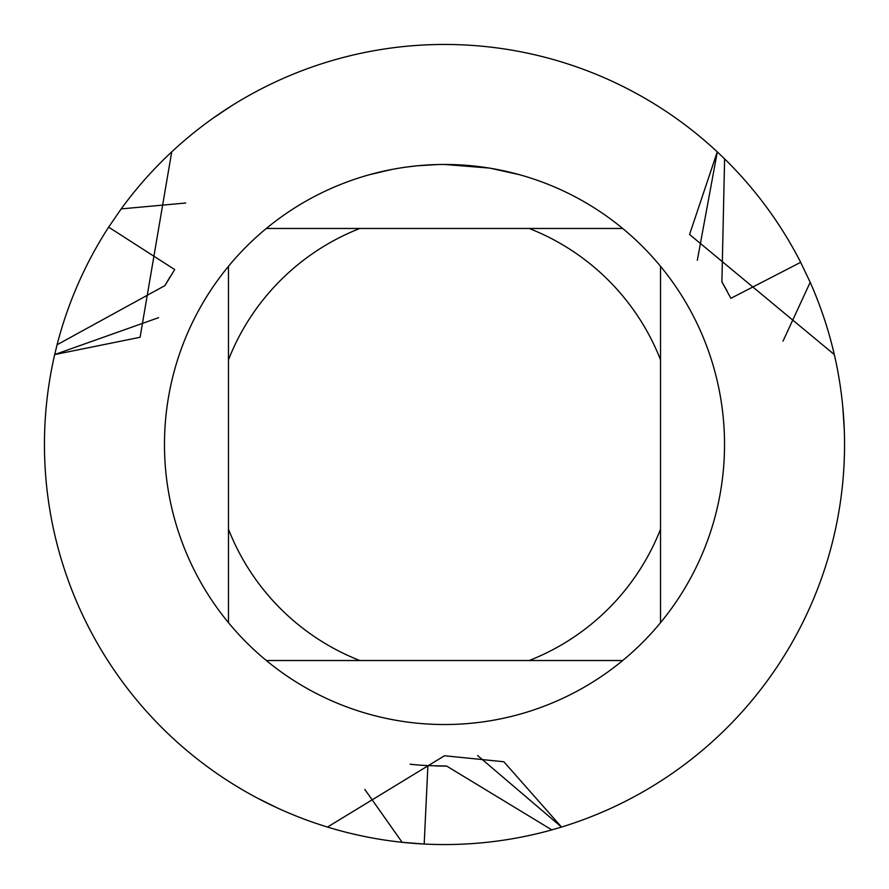 <?xml version="1.0" encoding="UTF-8"?>
<svg xmlns="http://www.w3.org/2000/svg" width="889" height="889" viewBox="0 0 889 889"><rect width="100%" height="100%" fill="white"/><g stroke="black" fill="none" stroke-linecap="round" stroke-linejoin="round"><path stroke-width="1.33" d="M489.35 168.077L444.5 164.465A280.035 280.035 0 0 1 622.689 660.527A280.035 280.035 0 0 1 228.473 266.311L228.473 622.689M490.461 168.265L519.376 174.666M493.528 168.788L490.872 168.332M444.5 755.75L503.852 761.751L561.526 827.048L477.626 755.539L561.504 827.059L551.813 829.893A400.05 400.05 0 0 1 327.496 827.059L444.5 755.75M834.315 354.578A400.05 400.05 0 0 1 561.526 827.048L561.526 827.048A400.05 400.05 0 0 0 834.315 354.578L689.564 234.474L717.279 151.875L724.602 158.875A400.05 400.05 0 0 1 800.667 262.322L810.19 282.302A400.05 400.05 0 0 1 834.304 354.555L834.215 354.567M171.721 151.875A400.05 400.05 0 0 1 717.279 151.875A400.05 400.05 0 0 0 171.721 151.875L140.084 337.275L54.685 354.578L57.085 344.743A400.05 400.05 0 0 1 108.647 227.14L121.182 208.904L185.69 203.014M416.074 165.91L405.962 167.132M369.635 174.666L391.593 169.51M426.053 165.076L430.032 164.843M406.84 167.01L407.884 166.865M437.855 164.543L417.263 165.787M54.685 354.555L158.564 317.673L54.685 354.555M717.301 151.886L697.309 260.288L717.301 151.886M417.363 843.628A400.05 400.05 0 0 1 54.685 354.578A400.05 400.05 0 0 0 327.474 827.048L327.53 826.97M266.311 660.527L359.823 660.527A232.029 232.029 0 0 1 228.473 529.177M359.823 660.527L622.689 660.527M660.527 622.689L660.527 529.177A232.029 232.029 0 0 1 529.177 660.527M660.527 529.177L660.527 266.311M622.689 228.473L529.177 228.473A232.029 232.029 0 0 1 660.527 359.823M529.177 228.473L266.311 228.473A280.035 280.035 0 0 1 444.5 164.465M228.473 359.823A232.029 232.029 0 0 1 359.823 228.473M228.473 266.311A280.035 280.035 0 0 1 266.311 228.473M57.085 344.743A400.05 400.05 0 0 1 108.647 227.14L174.689 269.556L164.976 285.536A321.562 321.562 0 0 1 170.399 276.368M57.096 344.743L164.998 285.558M724.602 158.875A400.05 400.05 0 0 1 800.667 262.322A400.05 400.05 0 0 0 724.602 158.875L721.901 281.913L730.902 298.315L800.667 262.322M842.805 407.173L844.261 429.298M783.031 341.109L810.19 282.302A400.05 400.05 0 0 1 834.304 354.555M121.182 208.904A400.05 400.05 0 0 1 171.699 151.886L171.755 151.963M213.027 118.215L231.451 105.902M551.813 829.881L446.6 766.029L427.898 765.629L424.186 844.039L402.128 842.294L364.779 789.376M277.668 808.101L257.788 798.3M444.5 844.55A400.05 400.05 0 0 1 327.496 827.059A400.05 400.05 0 0 0 444.5 844.55A400.05 400.05 0 0 1 424.186 844.039M427.898 765.629A321.562 321.562 0 0 1 410.129 764.218M446.589 766.051A321.562 321.562 0 0 1 435.954 765.951M721.924 281.913A321.562 321.562 0 0 1 727.158 291.181"/></g></svg>
